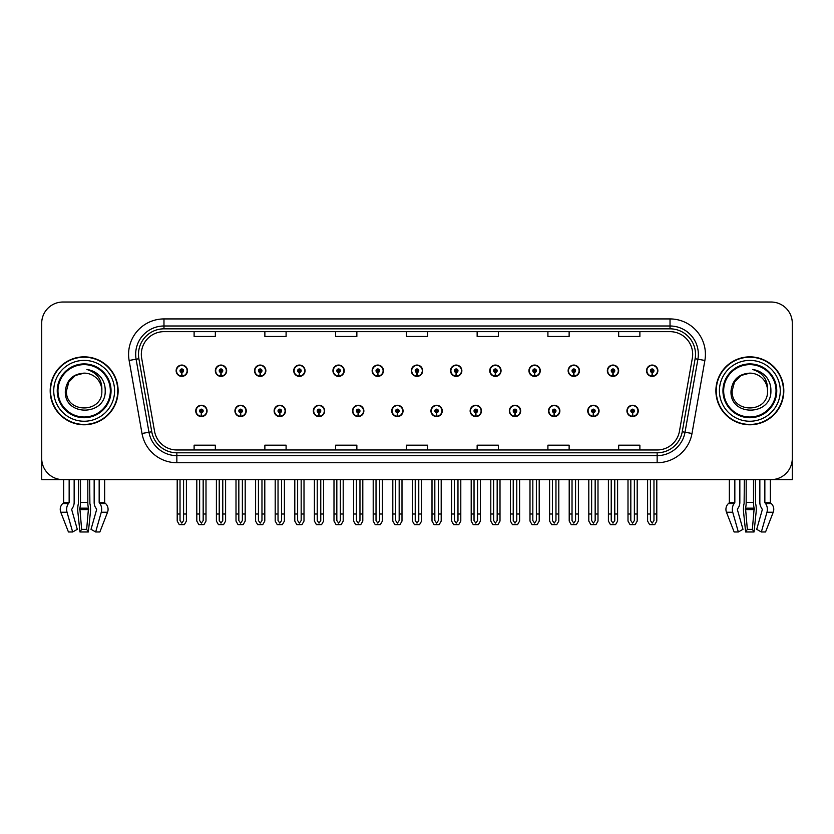 <?xml version="1.0" encoding="UTF-8"?>
<svg xmlns="http://www.w3.org/2000/svg" width="834" height="834" viewBox="0 0 834 834"><rect width="100%" height="100%" fill="white"/><g stroke="black" fill="none" stroke-linecap="round" stroke-linejoin="round"><path stroke-width="1.25" d="M509.334 410.912A5.661 5.661 0 0 0 514.995 416.573A5.661 5.661 0 0 0 520.656 410.912A5.661 5.661 0 0 0 514.995 405.251A5.661 5.661 0 0 0 509.334 410.912M430.938 410.912A5.661 5.661 0 0 0 436.599 416.573A5.661 5.661 0 0 0 442.26 410.912A5.661 5.661 0 0 0 436.599 405.251A5.661 5.661 0 0 0 430.938 410.912M548.543 410.912A5.661 5.661 0 0 0 554.203 416.573A5.661 5.661 0 0 0 559.864 410.912A5.661 5.661 0 0 0 554.203 405.251A5.661 5.661 0 0 0 548.543 410.912M587.741 410.912A5.661 5.661 0 0 0 593.401 416.573A5.661 5.661 0 0 0 599.062 410.912A5.661 5.661 0 0 0 593.401 405.251A5.661 5.661 0 0 0 587.741 410.912M391.74 410.912A5.661 5.661 0 0 0 397.401 416.573A5.661 5.661 0 0 0 403.062 410.912A5.661 5.661 0 0 0 397.401 405.251A5.661 5.661 0 0 0 391.74 410.912M352.542 410.912A5.661 5.661 0 0 0 358.203 416.573A5.661 5.661 0 0 0 363.864 410.912A5.661 5.661 0 0 0 358.203 405.251A5.661 5.661 0 0 0 352.542 410.912M313.344 410.912A5.661 5.661 0 0 0 319.005 416.573A5.661 5.661 0 0 0 324.666 410.912A5.661 5.661 0 0 0 319.005 405.251A5.661 5.661 0 0 0 313.344 410.912M274.136 410.912A5.661 5.661 0 0 0 279.797 416.573A5.661 5.661 0 0 0 285.457 410.912A5.661 5.661 0 0 0 279.797 405.251A5.661 5.661 0 0 0 274.136 410.912M234.938 410.912A5.661 5.661 0 0 0 240.599 416.573A5.661 5.661 0 0 0 246.259 410.912A5.661 5.661 0 0 0 240.599 405.251A5.661 5.661 0 0 0 234.938 410.912M195.74 410.912A5.661 5.661 0 0 0 201.401 416.573A5.661 5.661 0 0 0 207.061 410.912A5.661 5.661 0 0 0 201.401 405.251A5.661 5.661 0 0 0 195.74 410.912M470.136 410.912A5.661 5.661 0 0 0 475.797 416.573A5.661 5.661 0 0 0 481.458 410.912A5.661 5.661 0 0 0 475.797 405.251A5.661 5.661 0 0 0 470.136 410.912M489.735 370.723A5.661 5.661 0 0 0 495.396 376.384A5.661 5.661 0 0 0 501.057 370.723A5.661 5.661 0 0 0 495.396 365.063A5.661 5.661 0 0 0 489.735 370.723M528.944 370.723A5.661 5.661 0 0 0 534.604 376.384A5.661 5.661 0 0 0 540.265 370.723A5.661 5.661 0 0 0 534.604 365.063A5.661 5.661 0 0 0 528.944 370.723M568.142 370.723A5.661 5.661 0 0 0 573.802 376.384A5.661 5.661 0 0 0 579.463 370.723A5.661 5.661 0 0 0 573.802 365.063A5.661 5.661 0 0 0 568.142 370.723M411.339 370.723A5.661 5.661 0 0 0 417 376.384A5.661 5.661 0 0 0 422.661 370.723A5.661 5.661 0 0 0 417 365.063A5.661 5.661 0 0 0 411.339 370.723M607.34 370.723A5.661 5.661 0 0 0 613 376.384A5.661 5.661 0 0 0 618.661 370.723A5.661 5.661 0 0 0 613 365.063A5.661 5.661 0 0 0 607.34 370.723M372.141 370.723A5.661 5.661 0 0 0 377.802 376.384A5.661 5.661 0 0 0 383.463 370.723A5.661 5.661 0 0 0 377.802 365.063A5.661 5.661 0 0 0 372.141 370.723M332.943 370.723A5.661 5.661 0 0 0 338.604 376.384A5.661 5.661 0 0 0 344.265 370.723A5.661 5.661 0 0 0 338.604 365.063A5.661 5.661 0 0 0 332.943 370.723M293.735 370.723A5.661 5.661 0 0 0 299.396 376.384A5.661 5.661 0 0 0 305.056 370.723A5.661 5.661 0 0 0 299.396 365.063A5.661 5.661 0 0 0 293.735 370.723M254.537 370.723A5.661 5.661 0 0 0 260.198 376.384A5.661 5.661 0 0 0 265.858 370.723A5.661 5.661 0 0 0 260.198 365.063A5.661 5.661 0 0 0 254.537 370.723M215.339 370.723A5.661 5.661 0 0 0 221 376.384A5.661 5.661 0 0 0 226.66 370.723A5.661 5.661 0 0 0 221 365.063A5.661 5.661 0 0 0 215.339 370.723M176.141 370.723A5.661 5.661 0 0 0 181.802 376.384A5.661 5.661 0 0 0 187.462 370.723A5.661 5.661 0 0 0 181.802 365.063A5.661 5.661 0 0 0 176.141 370.723M450.537 370.723A5.661 5.661 0 0 0 456.198 376.384A5.661 5.661 0 0 0 461.859 370.723A5.661 5.661 0 0 0 456.198 365.063A5.661 5.661 0 0 0 450.537 370.723M626.939 410.912A5.661 5.661 0 0 0 632.599 416.573A5.661 5.661 0 0 0 638.26 410.912A5.661 5.661 0 0 0 632.599 405.251A5.661 5.661 0 0 0 626.939 410.912M646.538 370.723A5.661 5.661 0 0 0 652.198 376.384A5.661 5.661 0 0 0 657.859 370.723A5.661 5.661 0 0 0 652.198 365.063A5.661 5.661 0 0 0 646.538 370.723M772.492 479.571L792.3 479.623L792.3 323.248A21.225 21.225 0 0 0 771.075 302.023L62.925 302.023A21.225 21.225 0 0 0 41.7 323.248L41.7 479.623L63.655 479.623L63.655 502.381L69.149 502.381L68.471 503.548A7.787 5.504 90 0 0 67.043 512.243L72.652 531.977L77.291 529.34L71.682 509.605L72.318 508.167A7.787 5.504 90 0 0 74.153 502.381L74.153 479.623L78.657 479.623L78.417 503.548A7.787 2.012 -90 0 0 77.885 512.243L79.939 531.977L81.638 529.34L79.824 508.167A7.787 2.012 -90 0 0 80.491 502.381L80.491 479.623M50.186 390.823A33.965 33.965 0 0 0 84.151 424.787A33.965 33.965 0 0 0 118.115 390.823A33.965 33.965 0 0 0 84.151 356.858A33.965 33.965 0 0 0 50.186 390.823M715.885 390.823A33.965 33.965 0 0 0 749.849 424.787A33.965 33.965 0 0 0 783.814 390.823A33.965 33.965 0 0 0 749.849 356.858A33.965 33.965 0 0 0 715.885 390.823M141.332 354.304A22.643 22.643 0 0 1 163.975 331.661L670.025 331.661A22.643 22.643 0 0 1 692.324 358.245L679.449 431.261A22.643 22.643 0 0 1 657.15 449.974L176.85 449.974A22.643 22.643 0 0 1 154.551 431.261L141.676 358.245A22.643 22.643 0 0 1 141.332 354.304M138.496 354.304A25.468 25.468 0 0 0 138.882 358.735L151.757 431.751A25.468 25.468 0 0 0 176.85 452.799L657.15 452.799A25.468 25.468 0 0 0 682.243 431.751L695.118 358.735A25.468 25.468 0 0 0 670.025 328.836L163.975 328.836A25.468 25.468 0 0 0 138.496 354.304M129.124 360.455A35.382 35.382 0 0 1 163.975 318.932L670.025 318.932A35.382 35.382 0 0 1 704.876 360.455L692.001 433.471A35.382 35.382 0 0 1 657.15 462.714L176.85 462.714A35.382 35.382 0 0 1 141.999 433.471L129.124 360.455L136.098 359.225A28.304 28.304 0 0 1 163.975 326L670.025 326A28.304 28.304 0 0 1 697.902 359.225L685.027 432.241A28.304 28.304 0 0 1 657.15 455.635L176.85 455.635A28.304 28.304 0 0 1 148.973 432.241L136.098 359.225A28.304 28.304 0 0 1 135.671 354.304M771.075 302.023L62.925 302.023M41.7 323.248L41.7 458.398A21.225 21.225 0 0 0 62.925 479.623L771.075 479.623A21.225 21.225 0 0 0 792.3 458.398L792.3 323.248M406.387 331.661L406.387 336.456L427.613 336.456L427.613 331.661M335.633 331.661L335.633 336.456L356.858 336.456L356.858 331.661M264.868 331.661L264.868 336.456L286.093 336.456L286.093 331.661M194.113 331.661L194.113 336.456L215.339 336.456L215.339 331.661M477.142 331.661L477.142 336.456L498.367 336.456L498.367 331.661M547.907 331.661L547.907 336.456L569.132 336.456L569.132 331.661M618.661 331.661L618.661 336.456L639.886 336.456L639.886 331.661M427.613 449.974L427.613 445.179L406.387 445.179L406.387 449.974M356.858 449.974L356.858 445.179L335.633 445.179L335.633 449.974M286.093 449.974L286.093 445.179L264.868 445.179L264.868 449.974M215.339 449.974L215.339 445.179L194.113 445.179L194.113 449.974M498.367 449.974L498.367 445.179L477.142 445.179L477.142 449.974M569.132 449.974L569.132 445.179L547.907 445.179L547.907 449.974M639.886 449.974L639.886 445.179L618.661 445.179L618.661 449.974M634.372 479.623L634.372 520.572L632.599 523.106L630.827 520.572L630.827 514.005L628.002 514.005L628.002 521.083L630.045 524.628L635.154 524.628L637.197 521.083L637.197 479.623M632.526 412.684L632.37 416.218A5.306 5.306 0 0 1 627.293 410.912A5.306 5.306 0 0 1 632.599 405.605A5.306 5.306 0 0 1 637.906 410.912A5.306 5.306 0 0 1 632.829 416.218L632.672 412.684A1.772 1.772 0 0 0 634.372 410.912A1.772 1.772 0 0 0 632.599 409.15A1.772 1.772 0 0 0 630.827 410.912A1.772 1.772 0 0 0 632.526 412.684L632.568 411.621A0.709 0.709 0 0 1 631.891 410.912A0.709 0.709 0 0 1 632.599 410.203A0.709 0.709 0 0 1 633.308 410.912A0.709 0.709 0 0 1 632.631 411.621L632.672 412.684M628.002 479.623L628.002 514.005M630.827 479.623L630.827 514.005M634.372 514.005L637.197 514.005M653.971 479.623L653.971 520.572L652.198 523.106L650.426 520.572L650.426 514.005L647.601 514.005L647.601 521.083L649.644 524.628L654.753 524.628L656.796 521.083L656.796 479.623M652.125 372.496L651.969 376.03A5.306 5.306 0 0 1 646.892 370.723A5.306 5.306 0 0 1 652.198 365.417A5.306 5.306 0 0 1 657.505 370.723A5.306 5.306 0 0 1 652.428 376.03L652.271 372.496A1.772 1.772 0 0 0 653.971 370.723A1.772 1.772 0 0 0 652.198 368.951A1.772 1.772 0 0 0 650.426 370.723A1.772 1.772 0 0 0 652.125 372.496L652.167 371.432A0.709 0.709 0 0 1 651.49 370.723A0.709 0.709 0 0 1 652.198 370.015A0.709 0.709 0 0 1 652.907 370.723A0.709 0.709 0 0 1 652.23 371.432L652.271 372.496M647.601 479.623L647.601 514.005M650.426 479.623L650.426 514.005M653.971 514.005L656.796 514.005M595.163 479.623L595.163 520.572L593.401 523.106L591.629 520.572L591.629 514.005L588.804 514.005L588.804 521.083L590.847 524.628L595.956 524.628L597.999 521.083L597.999 479.623M593.318 412.684L593.172 416.218A5.306 5.306 0 0 1 588.095 410.912A5.306 5.306 0 0 1 593.401 405.605A5.306 5.306 0 0 1 598.708 410.912A5.306 5.306 0 0 1 593.631 416.218L593.474 412.684A1.772 1.772 0 0 0 595.163 410.912A1.772 1.772 0 0 0 593.401 409.15A1.772 1.772 0 0 0 591.629 410.912A1.772 1.772 0 0 0 593.318 412.684L593.37 411.621A0.709 0.709 0 0 1 592.693 410.912A0.709 0.709 0 0 1 593.401 410.203A0.709 0.709 0 0 1 594.11 410.912A0.709 0.709 0 0 1 593.433 411.621L593.474 412.684M588.804 479.623L588.804 514.005M591.629 479.623L591.629 514.005M595.163 514.005L597.999 514.005M555.965 479.623L555.965 520.572L554.203 523.106L552.431 520.572L552.431 514.005L549.596 514.005L549.596 521.083L551.639 524.628L556.758 524.628L558.801 521.083L558.801 479.623M554.12 412.684L553.964 416.218A5.306 5.306 0 0 1 548.897 410.912A5.306 5.306 0 0 1 554.203 405.605A5.306 5.306 0 0 1 559.51 410.912A5.306 5.306 0 0 1 554.433 416.218L554.276 412.684A1.772 1.772 0 0 0 555.965 410.912A1.772 1.772 0 0 0 554.203 409.15A1.772 1.772 0 0 0 552.431 410.912A1.772 1.772 0 0 0 554.12 412.684L554.172 411.621A0.709 0.709 0 0 1 553.495 410.912A0.709 0.709 0 0 1 554.203 410.203A0.709 0.709 0 0 1 554.912 410.912A0.709 0.709 0 0 1 554.235 411.621L554.276 412.684M549.596 479.623L549.596 514.005M552.431 479.623L552.431 514.005M555.965 514.005L558.801 514.005M516.767 479.623L516.767 520.572L514.995 523.106L513.233 520.572L513.233 514.005L510.398 514.005L510.398 521.083L512.441 524.628L517.56 524.628L519.603 521.083L519.603 479.623M514.922 412.684L514.766 416.218A5.306 5.306 0 0 1 509.689 410.912A5.306 5.306 0 0 1 514.995 405.605A5.306 5.306 0 0 1 520.312 410.912A5.306 5.306 0 0 1 515.235 416.218L515.078 412.684A1.772 1.772 0 0 0 516.767 410.912A1.772 1.772 0 0 0 514.995 409.15A1.772 1.772 0 0 0 513.233 410.912A1.772 1.772 0 0 0 514.922 412.684L514.964 411.621A0.709 0.709 0 0 1 514.297 410.912A0.709 0.709 0 0 1 514.995 410.203A0.709 0.709 0 0 1 515.704 410.912A0.709 0.709 0 0 1 515.026 411.621L515.078 412.684M510.398 479.623L510.398 514.005M513.233 479.623L513.233 514.005M516.767 514.005L519.603 514.005M614.773 479.623L614.773 520.572L613 523.106L611.228 520.572L611.228 514.005L608.403 514.005L608.403 521.083L610.446 524.628L615.555 524.628L617.598 521.083L617.598 479.623M612.927 372.496L612.771 376.03A5.306 5.306 0 0 1 607.694 370.723A5.306 5.306 0 0 1 613 365.417A5.306 5.306 0 0 1 618.307 370.723A5.306 5.306 0 0 1 613.23 376.03L613.073 372.496A1.772 1.772 0 0 0 614.773 370.723A1.772 1.772 0 0 0 613 368.951A1.772 1.772 0 0 0 611.228 370.723A1.772 1.772 0 0 0 612.927 372.496L612.969 371.432A0.709 0.709 0 0 1 612.292 370.723A0.709 0.709 0 0 1 613 370.015A0.709 0.709 0 0 1 613.709 370.723A0.709 0.709 0 0 1 613.032 371.432L613.073 372.496M608.403 479.623L608.403 514.005M611.228 479.623L611.228 514.005M614.773 514.005L617.598 514.005M575.564 479.623L575.564 520.572L573.802 523.106L572.03 520.572L572.03 514.005L569.205 514.005L569.205 521.083L571.238 524.628L576.357 524.628L578.4 521.083L578.4 479.623M573.719 372.496L573.573 376.03A5.306 5.306 0 0 1 568.496 370.723A5.306 5.306 0 0 1 573.802 365.417A5.306 5.306 0 0 1 579.109 370.723A5.306 5.306 0 0 1 574.032 376.03L573.875 372.496A1.772 1.772 0 0 0 575.564 370.723A1.772 1.772 0 0 0 573.802 368.951A1.772 1.772 0 0 0 572.03 370.723A1.772 1.772 0 0 0 573.719 372.496L573.771 371.432A0.709 0.709 0 0 1 573.094 370.723A0.709 0.709 0 0 1 573.802 370.015A0.709 0.709 0 0 1 574.511 370.723A0.709 0.709 0 0 1 573.834 371.432L573.875 372.496M569.205 479.623L569.205 514.005M572.03 479.623L572.03 514.005M575.564 514.005L578.4 514.005M536.366 479.623L536.366 520.572L534.604 523.106L532.832 520.572L532.832 514.005L529.997 514.005L529.997 521.083L532.04 524.628L537.159 524.628L539.202 521.083L539.202 479.623M534.521 372.496L534.365 376.03A5.306 5.306 0 0 1 529.288 370.723A5.306 5.306 0 0 1 534.604 365.417A5.306 5.306 0 0 1 539.911 370.723A5.306 5.306 0 0 1 534.834 376.03L534.677 372.496A1.772 1.772 0 0 0 536.366 370.723A1.772 1.772 0 0 0 534.604 368.951A1.772 1.772 0 0 0 532.832 370.723A1.772 1.772 0 0 0 534.521 372.496L534.573 371.432A0.709 0.709 0 0 1 533.896 370.723A0.709 0.709 0 0 1 534.604 370.015A0.709 0.709 0 0 1 535.303 370.723A0.709 0.709 0 0 1 534.636 371.432L534.677 372.496M529.997 479.623L529.997 514.005M532.832 479.623L532.832 514.005M536.366 514.005L539.202 514.005M497.168 479.623L497.168 520.572L495.396 523.106L493.634 520.572L493.634 514.005L490.799 514.005L490.799 521.083L492.842 524.628L497.961 524.628L500.004 521.083L500.004 479.623M495.323 372.496L495.167 376.03A5.306 5.306 0 0 1 490.09 370.723A5.306 5.306 0 0 1 495.396 365.417A5.306 5.306 0 0 1 500.702 370.723A5.306 5.306 0 0 1 495.636 376.03L495.479 372.496A1.772 1.772 0 0 0 497.168 370.723A1.772 1.772 0 0 0 495.396 368.951A1.772 1.772 0 0 0 493.634 370.723A1.772 1.772 0 0 0 495.323 372.496L495.365 371.432A0.709 0.709 0 0 1 494.687 370.723A0.709 0.709 0 0 1 495.396 370.015A0.709 0.709 0 0 1 496.105 370.723A0.709 0.709 0 0 1 495.427 371.432L495.479 372.496M490.799 479.623L490.799 514.005M493.634 479.623L493.634 514.005M497.168 514.005L500.004 514.005M87.82 479.623L87.82 502.381A7.787 2.012 90 0 0 88.487 508.167L86.663 529.34L88.362 531.977L79.939 531.977M86.663 529.34L81.638 529.34M69.149 479.623L69.149 502.381M94.159 479.623L94.159 502.381A7.787 5.504 -90 0 0 95.993 508.167L96.629 509.605L91.021 529.34L95.66 531.977L101.268 512.243A7.787 5.504 -90 0 0 99.84 503.548L99.163 502.381L99.163 479.623M104.657 479.623L104.657 502.381A0.709 0.688 -90 0 0 104.886 502.902L105.574 503.548A7.787 7.516 90 0 1 107.534 512.243L99.871 531.977L95.66 531.977M88.362 531.977L90.416 512.243A7.787 2.012 90 0 0 89.895 503.548L89.645 479.623M63.655 502.381A0.709 0.688 90 0 1 63.426 502.902L62.727 503.548A7.787 7.516 -90 0 0 60.778 512.243L68.44 531.977L72.652 531.977M744.355 479.623L744.105 503.548A7.787 2.012 -90 0 0 743.584 512.243L745.638 531.977L747.337 529.34L745.513 508.167A7.787 2.012 -90 0 0 746.18 502.381L746.18 479.623M753.509 479.623L753.509 502.381A7.787 2.012 90 0 0 754.176 508.167L752.362 529.34L754.061 531.977L745.638 531.977M752.362 529.34L747.337 529.34M734.837 479.623L734.837 502.381L734.16 503.548A7.787 5.504 90 0 0 732.732 512.243L738.34 531.977L734.129 531.977L726.466 512.243A7.787 7.516 -90 0 1 728.426 503.548L729.114 502.902A0.709 0.688 90 0 0 729.343 502.381L729.343 479.623M759.847 479.623L759.847 502.381A7.787 5.504 -90 0 0 761.682 508.167L762.318 509.605L756.709 529.34L761.348 531.977L766.957 512.243A7.787 5.504 -90 0 0 765.529 503.548L764.851 502.381L764.851 479.623M770.345 479.623L770.345 502.381A0.709 0.688 -90 0 0 770.574 502.902L771.273 503.548A7.787 7.516 90 0 1 773.222 512.243L765.56 531.977L761.348 531.977M754.061 531.977L756.115 512.243A7.787 2.012 90 0 0 755.583 503.548L755.343 479.623M738.34 531.977L742.979 529.34L737.371 509.605L738.007 508.167A7.787 5.504 90 0 0 739.841 502.381L739.841 479.623M110.338 390.823A26.177 26.177 0 0 1 84.151 417A26.177 26.177 0 0 1 57.973 390.823A26.177 26.177 0 0 1 84.151 364.635A26.177 26.177 0 0 1 110.338 390.823M65.344 390.823C63.686 416.781 106.074 416.312 105.209 390.823C105.313 386.09 104.021 381.763 101.331 377.854C97.641 373.121 92.824 370.327 86.892 369.472C97.349 372.819 102.332 379.939 101.842 390.823C102.926 413.643 65.386 413.643 66.47 390.823L68.836 381.972L75.31 375.498L84.151 373.132C73.038 373.861 66.762 379.751 65.344 390.823M50.54 390.823A33.61 33.61 0 0 1 84.151 357.213A33.61 33.61 0 0 1 117.761 390.823A33.61 33.61 0 0 1 84.151 424.433A33.61 33.61 0 0 1 50.54 390.823M101.842 390.823C102.926 413.643 65.386 413.643 66.47 390.823L68.836 381.972L75.31 375.498L84.151 373.132L75.31 375.498L68.836 381.972L66.47 390.823L68.836 381.972L75.31 375.498L84.151 373.132A17.691 17.691 0 0 1 101.842 390.823M776.027 390.823A26.177 26.177 0 0 1 749.849 417A26.177 26.177 0 0 1 723.662 390.823A26.177 26.177 0 0 1 749.849 364.635A26.177 26.177 0 0 1 776.027 390.823M731.032 390.823C729.375 416.781 771.763 416.312 770.897 390.823C771.012 386.09 769.719 381.763 767.019 377.854C763.329 373.121 758.513 370.327 752.591 369.472C763.037 372.819 768.02 379.939 767.53 390.823C768.614 413.643 731.074 413.643 732.158 390.823L734.525 381.972L740.999 375.498L749.849 373.132C738.726 373.861 732.45 379.751 731.032 390.823M716.239 390.823A33.61 33.61 0 0 1 749.849 357.213A33.61 33.61 0 0 1 783.46 390.823A33.61 33.61 0 0 1 749.849 424.433A33.61 33.61 0 0 1 716.239 390.823M767.53 390.823C768.614 413.643 731.074 413.643 732.158 390.823L734.525 381.972L740.999 375.498L749.849 373.132L740.999 375.498L734.525 381.972L732.158 390.823L734.525 381.972L740.999 375.498L749.849 373.132A17.691 17.691 0 0 1 767.53 390.823C768.614 413.643 731.074 413.643 732.158 390.823M477.569 479.623L477.569 520.572L475.797 523.106L474.035 520.572L474.035 514.005L471.2 514.005L471.2 521.083L473.243 524.628L478.362 524.628L480.394 521.083L480.394 479.623M475.724 412.684L475.568 416.218A5.306 5.306 0 0 1 470.491 410.912A5.306 5.306 0 0 1 475.797 405.605A5.306 5.306 0 0 1 481.103 410.912A5.306 5.306 0 0 1 476.026 416.218L475.88 412.684A1.772 1.772 0 0 0 477.569 410.912A1.772 1.772 0 0 0 475.797 409.15A1.772 1.772 0 0 0 474.035 410.912A1.772 1.772 0 0 0 475.724 412.684L475.766 411.621A0.709 0.709 0 0 1 475.088 410.912A0.709 0.709 0 0 1 475.797 410.203A0.709 0.709 0 0 1 476.506 410.912A0.709 0.709 0 0 1 475.828 411.621L475.88 412.684M471.2 479.623L471.2 514.005M474.035 479.623L474.035 514.005M477.569 514.005L480.394 514.005M438.371 479.623L438.371 520.572L436.599 523.106L434.827 520.572L434.827 514.005L432.002 514.005L432.002 521.083L434.045 524.628L439.153 524.628L441.196 521.083L441.196 479.623M436.526 412.684L436.37 416.218A5.306 5.306 0 0 1 431.293 410.912A5.306 5.306 0 0 1 436.599 405.605A5.306 5.306 0 0 1 441.905 410.912A5.306 5.306 0 0 1 436.828 416.218L436.672 412.684A1.772 1.772 0 0 0 438.371 410.912A1.772 1.772 0 0 0 436.599 409.15A1.772 1.772 0 0 0 434.827 410.912A1.772 1.772 0 0 0 436.526 412.684L436.568 411.621A0.709 0.709 0 0 1 435.89 410.912A0.709 0.709 0 0 1 436.599 410.203A0.709 0.709 0 0 1 437.308 410.912A0.709 0.709 0 0 1 436.63 411.621L436.672 412.684M432.002 479.623L432.002 514.005M434.827 479.623L434.827 514.005M438.371 514.005L441.196 514.005M399.173 479.623L399.173 520.572L397.401 523.106L395.629 520.572L395.629 514.005L392.804 514.005L392.804 521.083L394.847 524.628L399.955 524.628L401.998 521.083L401.998 479.623M397.328 412.684L397.172 416.218A5.306 5.306 0 0 1 392.095 410.912A5.306 5.306 0 0 1 397.401 405.605A5.306 5.306 0 0 1 402.707 410.912A5.306 5.306 0 0 1 397.63 416.218L397.474 412.684A1.772 1.772 0 0 0 399.173 410.912A1.772 1.772 0 0 0 397.401 409.15A1.772 1.772 0 0 0 395.629 410.912A1.772 1.772 0 0 0 397.328 412.684L397.37 411.621A0.709 0.709 0 0 1 396.692 410.912A0.709 0.709 0 0 1 397.401 410.203A0.709 0.709 0 0 1 398.11 410.912A0.709 0.709 0 0 1 397.432 411.621L397.474 412.684M392.804 479.623L392.804 514.005M395.629 479.623L395.629 514.005M399.173 514.005L401.998 514.005M457.97 479.623L457.97 520.572L456.198 523.106L454.426 520.572L454.426 514.005L451.601 514.005L451.601 521.083L453.644 524.628L458.752 524.628L460.795 521.083L460.795 479.623M456.125 372.496L455.969 376.03A5.306 5.306 0 0 1 450.892 370.723A5.306 5.306 0 0 1 456.198 365.417A5.306 5.306 0 0 1 461.504 370.723A5.306 5.306 0 0 1 456.427 376.03L456.281 372.496A1.772 1.772 0 0 0 457.97 370.723A1.772 1.772 0 0 0 456.198 368.951A1.772 1.772 0 0 0 454.426 370.723A1.772 1.772 0 0 0 456.125 372.496L456.167 371.432A0.709 0.709 0 0 1 455.489 370.723A0.709 0.709 0 0 1 456.198 370.015A0.709 0.709 0 0 1 456.907 370.723A0.709 0.709 0 0 1 456.229 371.432L456.281 372.496M451.601 479.623L451.601 514.005M454.426 479.623L454.426 514.005M457.97 514.005L460.795 514.005M418.772 479.623L418.772 520.572L417 523.106L415.228 520.572L415.228 514.005L412.403 514.005L412.403 521.083L414.446 524.628L419.554 524.628L421.597 521.083L421.597 479.623M416.927 372.496L416.771 376.03A5.306 5.306 0 0 1 411.694 370.723A5.306 5.306 0 0 1 417 365.417A5.306 5.306 0 0 1 422.306 370.723A5.306 5.306 0 0 1 417.229 376.03L417.073 372.496A1.772 1.772 0 0 0 418.772 370.723A1.772 1.772 0 0 0 417 368.951A1.772 1.772 0 0 0 415.228 370.723A1.772 1.772 0 0 0 416.927 372.496L416.969 371.432A0.709 0.709 0 0 1 416.291 370.723A0.709 0.709 0 0 1 417 370.015A0.709 0.709 0 0 1 417.709 370.723A0.709 0.709 0 0 1 417.031 371.432L417.073 372.496M412.403 479.623L412.403 514.005M415.228 479.623L415.228 514.005M418.772 514.005L421.597 514.005M379.574 479.623L379.574 520.572L377.802 523.106L376.03 520.572L376.03 514.005L373.205 514.005L373.205 521.083L375.248 524.628L380.356 524.628L382.399 521.083L382.399 479.623M377.719 372.496L377.573 376.03A5.306 5.306 0 0 1 372.496 370.723A5.306 5.306 0 0 1 377.802 365.417A5.306 5.306 0 0 1 383.108 370.723A5.306 5.306 0 0 1 378.031 376.03L377.875 372.496A1.772 1.772 0 0 0 379.574 370.723A1.772 1.772 0 0 0 377.802 368.951A1.772 1.772 0 0 0 376.03 370.723A1.772 1.772 0 0 0 377.719 372.496L377.771 371.432A0.709 0.709 0 0 1 377.093 370.723A0.709 0.709 0 0 1 377.802 370.015A0.709 0.709 0 0 1 378.511 370.723A0.709 0.709 0 0 1 377.833 371.432L377.875 372.496M373.205 479.623L373.205 514.005M376.03 479.623L376.03 514.005M379.574 514.005L382.399 514.005M359.965 479.623L359.965 520.572L358.203 523.106L356.431 520.572L356.431 514.005L353.606 514.005L353.606 521.083L355.638 524.628L360.757 524.628L362.8 521.083L362.8 479.623M358.12 412.684L357.974 416.218A5.306 5.306 0 0 1 352.897 410.912A5.306 5.306 0 0 1 358.203 405.605A5.306 5.306 0 0 1 363.509 410.912A5.306 5.306 0 0 1 358.432 416.218L358.276 412.684A1.772 1.772 0 0 0 359.965 410.912A1.772 1.772 0 0 0 358.203 409.15A1.772 1.772 0 0 0 356.431 410.912A1.772 1.772 0 0 0 358.12 412.684L358.172 411.621A0.709 0.709 0 0 1 357.494 410.912A0.709 0.709 0 0 1 358.203 410.203A0.709 0.709 0 0 1 358.912 410.912A0.709 0.709 0 0 1 358.234 411.621L358.276 412.684M353.606 479.623L353.606 514.005M356.431 479.623L356.431 514.005M359.965 514.005L362.8 514.005M320.767 479.623L320.767 520.572L319.005 523.106L317.233 520.572L317.233 514.005L314.397 514.005L314.397 521.083L316.44 524.628L321.559 524.628L323.602 521.083L323.602 479.623M318.922 412.684L318.765 416.218A5.306 5.306 0 0 1 313.688 410.912A5.306 5.306 0 0 1 319.005 405.605A5.306 5.306 0 0 1 324.311 410.912A5.306 5.306 0 0 1 319.234 416.218L319.078 412.684A1.772 1.772 0 0 0 320.767 410.912A1.772 1.772 0 0 0 319.005 409.15A1.772 1.772 0 0 0 317.233 410.912A1.772 1.772 0 0 0 318.922 412.684L318.974 411.621A0.709 0.709 0 0 1 318.296 410.912A0.709 0.709 0 0 1 319.005 410.203A0.709 0.709 0 0 1 319.703 410.912A0.709 0.709 0 0 1 319.036 411.621L319.078 412.684M314.397 479.623L314.397 514.005M317.233 479.623L317.233 514.005M320.767 514.005L323.602 514.005M281.569 479.623L281.569 520.572L279.797 523.106L278.035 520.572L278.035 514.005L275.199 514.005L275.199 521.083L277.242 524.628L282.361 524.628L284.404 521.083L284.404 479.623M279.724 412.684L279.567 416.218A5.306 5.306 0 0 1 274.49 410.912A5.306 5.306 0 0 1 279.797 405.605A5.306 5.306 0 0 1 285.103 410.912A5.306 5.306 0 0 1 280.036 416.218L279.88 412.684A1.772 1.772 0 0 0 281.569 410.912A1.772 1.772 0 0 0 279.797 409.15A1.772 1.772 0 0 0 278.035 410.912A1.772 1.772 0 0 0 279.724 412.684L279.765 411.621A0.709 0.709 0 0 1 279.088 410.912A0.709 0.709 0 0 1 279.797 410.203A0.709 0.709 0 0 1 280.505 410.912A0.709 0.709 0 0 1 279.828 411.621L279.88 412.684M275.199 479.623L275.199 514.005M278.035 479.623L278.035 514.005M281.569 514.005L284.404 514.005M242.371 479.623L242.371 520.572L240.599 523.106L238.837 520.572L238.837 514.005L236.001 514.005L236.001 521.083L238.044 524.628L243.153 524.628L245.196 521.083L245.196 479.623M240.526 412.684L240.369 416.218A5.306 5.306 0 0 1 235.292 410.912A5.306 5.306 0 0 1 240.599 405.605A5.306 5.306 0 0 1 245.905 410.912A5.306 5.306 0 0 1 240.828 416.218L240.682 412.684A1.772 1.772 0 0 0 242.371 410.912A1.772 1.772 0 0 0 240.599 409.15A1.772 1.772 0 0 0 238.837 410.912A1.772 1.772 0 0 0 240.526 412.684L240.567 411.621A0.709 0.709 0 0 1 239.89 410.912A0.709 0.709 0 0 1 240.599 410.203A0.709 0.709 0 0 1 241.307 410.912A0.709 0.709 0 0 1 240.63 411.621L240.682 412.684M236.001 479.623L236.001 514.005M238.837 479.623L238.837 514.005M242.371 514.005L245.196 514.005M203.173 479.623L203.173 520.572L201.401 523.106L199.628 520.572L199.628 514.005L196.803 514.005L196.803 521.083L198.846 524.628L203.955 524.628L205.998 521.083L205.998 479.623M201.328 412.684L201.171 416.218A5.306 5.306 0 0 1 196.094 410.912A5.306 5.306 0 0 1 201.401 405.605A5.306 5.306 0 0 1 206.707 410.912A5.306 5.306 0 0 1 201.63 416.218L201.474 412.684A1.772 1.772 0 0 0 203.173 410.912A1.772 1.772 0 0 0 201.401 409.15A1.772 1.772 0 0 0 199.628 410.912A1.772 1.772 0 0 0 201.328 412.684L201.369 411.621A0.709 0.709 0 0 1 200.692 410.912A0.709 0.709 0 0 1 201.401 410.203A0.709 0.709 0 0 1 202.109 410.912A0.709 0.709 0 0 1 201.432 411.621L201.474 412.684M196.803 479.623L196.803 514.005M199.628 479.623L199.628 514.005M203.173 514.005L205.998 514.005M340.366 479.623L340.366 520.572L338.604 523.106L336.832 520.572L336.832 514.005L333.996 514.005L333.996 521.083L336.039 524.628L341.158 524.628L343.201 521.083L343.201 479.623M338.521 372.496L338.364 376.03A5.306 5.306 0 0 1 333.298 370.723A5.306 5.306 0 0 1 338.604 365.417A5.306 5.306 0 0 1 343.91 370.723A5.306 5.306 0 0 1 338.833 376.03L338.677 372.496A1.772 1.772 0 0 0 340.366 370.723A1.772 1.772 0 0 0 338.604 368.951A1.772 1.772 0 0 0 336.832 370.723A1.772 1.772 0 0 0 338.521 372.496L338.573 371.432A0.709 0.709 0 0 1 337.895 370.723A0.709 0.709 0 0 1 338.604 370.015A0.709 0.709 0 0 1 339.313 370.723A0.709 0.709 0 0 1 338.635 371.432L338.677 372.496M333.996 479.623L333.996 514.005M336.832 479.623L336.832 514.005M340.366 514.005L343.201 514.005M301.168 479.623L301.168 520.572L299.396 523.106L297.634 520.572L297.634 514.005L294.798 514.005L294.798 521.083L296.841 524.628L301.96 524.628L304.003 521.083L304.003 479.623M299.323 372.496L299.166 376.03A5.306 5.306 0 0 1 294.089 370.723A5.306 5.306 0 0 1 299.396 365.417A5.306 5.306 0 0 1 304.712 370.723A5.306 5.306 0 0 1 299.635 376.03L299.479 372.496A1.772 1.772 0 0 0 301.168 370.723A1.772 1.772 0 0 0 299.396 368.951A1.772 1.772 0 0 0 297.634 370.723A1.772 1.772 0 0 0 299.323 372.496L299.364 371.432A0.709 0.709 0 0 1 298.697 370.723A0.709 0.709 0 0 1 299.396 370.015A0.709 0.709 0 0 1 300.104 370.723A0.709 0.709 0 0 1 299.427 371.432L299.479 372.496M294.798 479.623L294.798 514.005M297.634 479.623L297.634 514.005M301.168 514.005L304.003 514.005M261.97 479.623L261.97 520.572L260.198 523.106L258.436 520.572L258.436 514.005L255.6 514.005L255.6 521.083L257.643 524.628L262.762 524.628L264.795 521.083L264.795 479.623M260.125 372.496L259.968 376.03A5.306 5.306 0 0 1 254.891 370.723A5.306 5.306 0 0 1 260.198 365.417A5.306 5.306 0 0 1 265.504 370.723A5.306 5.306 0 0 1 260.427 376.03L260.281 372.496A1.772 1.772 0 0 0 261.97 370.723A1.772 1.772 0 0 0 260.198 368.951A1.772 1.772 0 0 0 258.436 370.723A1.772 1.772 0 0 0 260.125 372.496L260.166 371.432A0.709 0.709 0 0 1 259.489 370.723A0.709 0.709 0 0 1 260.198 370.015A0.709 0.709 0 0 1 260.906 370.723A0.709 0.709 0 0 1 260.229 371.432L260.281 372.496M255.6 479.623L255.6 514.005M258.436 479.623L258.436 514.005M261.97 514.005L264.795 514.005M222.772 479.623L222.772 520.572L221 523.106L219.227 520.572L219.227 514.005L216.402 514.005L216.402 521.083L218.445 524.628L223.554 524.628L225.597 521.083L225.597 479.623M220.927 372.496L220.77 376.03A5.306 5.306 0 0 1 215.693 370.723A5.306 5.306 0 0 1 221 365.417A5.306 5.306 0 0 1 226.306 370.723A5.306 5.306 0 0 1 221.229 376.03L221.073 372.496A1.772 1.772 0 0 0 222.772 370.723A1.772 1.772 0 0 0 221 368.951A1.772 1.772 0 0 0 219.227 370.723A1.772 1.772 0 0 0 220.927 372.496L220.968 371.432A0.709 0.709 0 0 1 220.291 370.723A0.709 0.709 0 0 1 221 370.015A0.709 0.709 0 0 1 221.708 370.723A0.709 0.709 0 0 1 221.031 371.432L221.073 372.496M216.402 479.623L216.402 514.005M219.227 479.623L219.227 514.005M222.772 514.005L225.597 514.005M183.574 479.623L183.574 520.572L181.802 523.106L180.029 520.572L180.029 514.005L177.204 514.005L177.204 521.083L179.247 524.628L184.356 524.628L186.399 521.083L186.399 479.623M181.729 372.496L181.572 376.03A5.306 5.306 0 0 1 176.495 370.723A5.306 5.306 0 0 1 181.802 365.417A5.306 5.306 0 0 1 187.108 370.723A5.306 5.306 0 0 1 182.031 376.03L181.875 372.496A1.772 1.772 0 0 0 183.574 370.723A1.772 1.772 0 0 0 181.802 368.951A1.772 1.772 0 0 0 180.029 370.723A1.772 1.772 0 0 0 181.729 372.496L181.77 371.432A0.709 0.709 0 0 1 181.093 370.723A0.709 0.709 0 0 1 181.802 370.015A0.709 0.709 0 0 1 182.51 370.723A0.709 0.709 0 0 1 181.833 371.432L181.875 372.496M177.204 479.623L177.204 514.005M180.029 479.623L180.029 514.005M183.574 514.005L186.399 514.005M670.025 318.932L670.025 328.836M136.098 359.225L138.882 358.735M176.85 462.714L176.85 452.799M657.15 452.799L657.15 462.714M682.243 431.751L692.001 433.471M141.999 433.471L151.757 431.751M695.118 358.735L704.876 360.455M163.975 318.932L163.975 328.836M632.37 416.218A5.306 5.306 0 0 1 627.293 410.912M651.969 376.03A5.306 5.306 0 0 1 646.892 370.723M593.172 416.218A5.306 5.306 0 0 1 588.095 410.912M553.964 416.218A5.306 5.306 0 0 1 548.897 410.912M514.766 416.218A5.306 5.306 0 0 1 509.689 410.912M612.771 376.03A5.306 5.306 0 0 1 607.694 370.723M573.573 376.03A5.306 5.306 0 0 1 568.496 370.723M534.365 376.03A5.306 5.306 0 0 1 529.288 370.723M495.167 376.03A5.306 5.306 0 0 1 490.09 370.723M88.675 508.813L79.637 508.813M88.487 508.167L79.824 508.167M99.163 502.381L104.657 502.381M87.82 502.381L80.491 502.381M88.717 509.605L79.584 509.605M60.778 512.243L67.043 512.243M101.268 512.243L107.534 512.243M62.727 503.548L68.471 503.548M99.84 503.548L105.574 503.548M63.426 502.902L68.982 502.902M99.329 502.902L104.886 502.902M754.363 508.813L745.325 508.813M754.176 508.167L745.513 508.167M729.343 502.381L734.837 502.381M764.851 502.381L770.345 502.381M753.509 502.381L746.18 502.381M754.416 509.605L745.283 509.605M726.466 512.243L732.732 512.243M766.957 512.243L773.222 512.243M728.426 503.548L734.16 503.548M765.529 503.548L771.273 503.548M729.114 502.902L734.671 502.902M765.018 502.902L770.574 502.902M111.058 390.823A26.907 26.907 0 0 1 84.151 417.73A26.907 26.907 0 0 1 57.244 390.823A26.907 26.907 0 0 1 84.151 363.916A26.907 26.907 0 0 1 111.058 390.823M53.73 390.823A30.431 30.431 0 0 1 84.151 360.392A30.431 30.431 0 0 1 114.581 390.823A30.431 30.431 0 0 1 84.151 421.243A30.431 30.431 0 0 1 53.73 390.823M776.756 390.823A26.907 26.907 0 0 1 749.849 417.73A26.907 26.907 0 0 1 722.942 390.823A26.907 26.907 0 0 1 749.849 363.916A26.907 26.907 0 0 1 776.756 390.823M719.419 390.823A30.431 30.431 0 0 1 749.849 360.392A30.431 30.431 0 0 1 780.27 390.823A30.431 30.431 0 0 1 749.849 421.243A30.431 30.431 0 0 1 719.419 390.823M475.568 416.218A5.306 5.306 0 0 1 470.491 410.912M436.37 416.218A5.306 5.306 0 0 1 431.293 410.912M397.172 416.218A5.306 5.306 0 0 1 392.095 410.912M455.969 376.03A5.306 5.306 0 0 1 450.892 370.723M416.771 376.03A5.306 5.306 0 0 1 411.694 370.723M377.573 376.03A5.306 5.306 0 0 1 372.496 370.723M357.974 416.218A5.306 5.306 0 0 1 352.897 410.912M318.765 416.218A5.306 5.306 0 0 1 313.688 410.912M279.567 416.218A5.306 5.306 0 0 1 274.49 410.912M240.369 416.218A5.306 5.306 0 0 1 235.292 410.912M201.171 416.218A5.306 5.306 0 0 1 196.094 410.912M338.364 376.03A5.306 5.306 0 0 1 333.298 370.723M299.166 376.03A5.306 5.306 0 0 1 294.089 370.723M259.968 376.03A5.306 5.306 0 0 1 254.891 370.723M220.77 376.03A5.306 5.306 0 0 1 215.693 370.723M181.572 376.03A5.306 5.306 0 0 1 176.495 370.723"/></g></svg>
